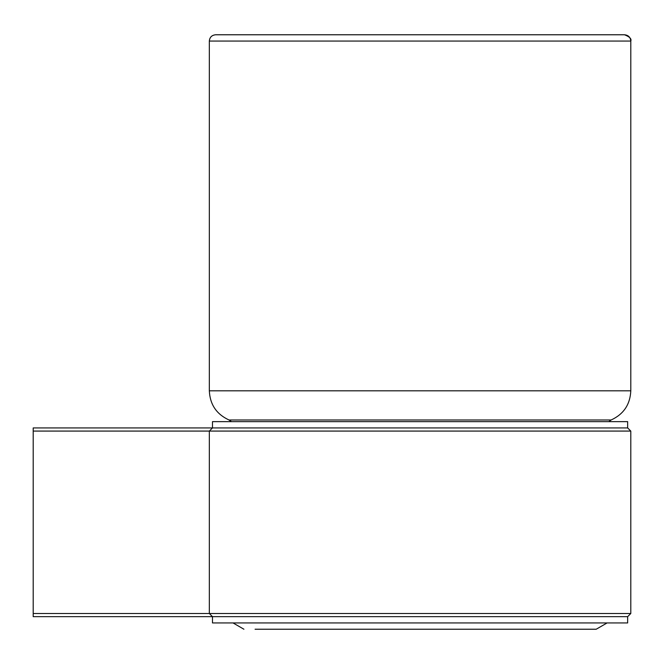 <?xml version="1.0" encoding="UTF-8"?>
<svg xmlns="http://www.w3.org/2000/svg" width="664" height="664" viewBox="0 0 664 664"><rect width="100%" height="100%" fill="white"/><g stroke="black" fill="none" stroke-linecap="round" stroke-linejoin="round"><path stroke-width="1" d="M630.8 431.077L627.654 427.931L627.654 421.64L212.48 421.64L212.48 427.931L627.654 427.931L33.2 427.931L33.2 616.649L212.48 616.649L209.334 613.503L630.8 613.503L630.8 431.077L33.2 431.077M33.2 613.503L209.334 613.503L209.334 431.077L212.48 427.931L33.2 427.931M212.48 616.649L627.654 616.649L212.48 616.649L212.48 622.94L627.654 622.94L627.654 616.649L630.8 613.503M255.076 629.231L596.206 629.231L585.059 629.231L596.206 629.231L607.095 622.94L596.206 629.231M559.686 390.814L630.8 390.814L630.8 41.06C631.705 38.877 629.613 36.777 624.509 34.769L215.626 34.769C211.733 35.217 209.641 37.317 209.334 41.06L630.8 41.06C630.426 37.242 628.327 35.142 624.509 34.769L215.626 34.769C211.808 35.142 209.708 37.242 209.334 41.06L209.334 390.814L559.686 390.814M231.354 421.64L228.997 419.98L611.137 419.98C623.604 414.245 630.161 404.525 630.8 390.814C630.161 404.525 623.604 414.245 611.137 419.98L608.78 421.64M228.997 419.98C216.53 414.245 209.973 404.525 209.334 390.814C209.973 404.525 216.53 414.245 228.997 419.98L229.105 420.022M233.039 622.94L243.929 629.231L233.039 622.94M231.288 421.565L230.367 420.744"/></g></svg>
